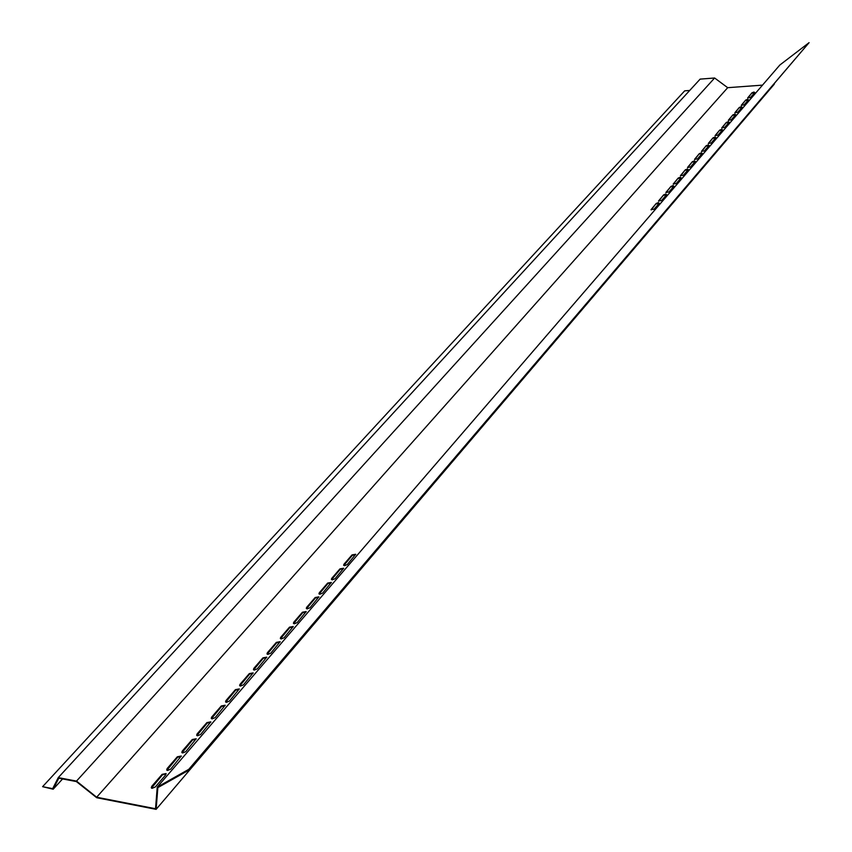 <?xml version="1.0" encoding="UTF-8"?>
<svg xmlns="http://www.w3.org/2000/svg" width="852" height="852" viewBox="0 0 852 852"><rect width="100%" height="100%" fill="white"/><g stroke="black" fill="none" stroke-linecap="round" stroke-linejoin="round"><path stroke-width="1.28" d="M751.986 92.793L753.945 92.027L754.734 92.602L750.527 97.479L747.641 97.969L751.986 92.793L747.811 98.172M754.787 92.538L752.092 93.219M167.482 770.496L170.645 769.164L181.252 756.012L177.333 756.778L167.152 768.536L166.704 769.952L167.482 770.496M152.061 788.334L155.256 786.992L165.629 774.979L166.076 773.563L162.125 774.351L151.752 786.332L151.294 787.791L152.061 788.334M182.616 752.976L185.757 751.666L196.162 738.769L192.254 739.525L182.264 751.07L181.827 752.433L182.616 752.976M197.472 735.798L200.582 734.499L210.795 721.857L206.908 722.592L197.1 733.934L196.684 735.255L197.472 735.798M212.063 718.918L215.13 717.64L225.162 705.243L221.296 705.967L211.669 717.096L211.253 718.374L212.063 718.918M226.376 702.346L229.422 701.089L239.263 688.927L235.429 689.641L225.972 700.568L225.567 701.814L226.376 702.346M240.445 686.084L243.459 684.827L253.119 672.899L249.316 673.602L240.019 684.337L239.625 685.541L240.445 686.084M254.258 670.098L257.24 668.863L266.74 657.158L262.948 657.851L253.821 668.394L253.438 669.555L254.258 670.098M267.826 654.4L270.787 653.175L280.106 641.694L276.346 642.376L267.379 652.738L267.006 653.857L267.826 654.4M281.171 638.968L284.089 637.754L293.248 626.497L289.51 627.157L280.691 637.349L280.329 638.436L281.171 638.968M294.27 623.813L297.167 622.61L306.166 611.555L302.449 612.215L293.78 622.216L293.429 623.281L294.27 623.813M307.146 608.914L310.022 607.721L318.861 596.869L315.165 597.518L306.645 607.359L306.305 608.381L307.146 608.914M319.809 594.259L322.652 593.088L331.343 582.427L327.669 583.066L319.298 592.747L318.957 593.737L319.809 594.259M332.259 579.861L335.081 578.7L343.622 568.241L339.959 568.87L331.726 578.38L331.396 579.339L332.259 579.861M344.496 565.707L347.286 564.557L355.689 554.279L352.046 554.897L343.952 564.248L343.633 565.185L344.496 565.707M745.681 100.078L747.651 99.301L748.45 99.886L744.179 104.828L741.283 105.318L745.681 100.078L741.453 105.52M748.503 99.822L745.788 100.504M739.302 107.448L741.283 106.67L742.081 107.267L737.757 112.272L734.85 112.752L739.302 107.448L735.02 112.954M742.135 107.192L739.408 107.874M732.837 114.913L734.839 114.125L735.627 114.732L731.261 119.802L728.332 120.281L732.837 114.913L728.503 120.494M735.691 114.658L732.954 115.339M726.298 122.464L728.311 121.676L729.099 122.294L724.679 127.427L721.74 127.906L726.298 122.464L721.91 128.119M729.163 122.209L726.415 122.901M719.684 130.111L721.708 129.312L722.496 129.951L718.012 135.138L715.062 135.628L719.684 130.111L715.233 135.841M722.56 129.855L719.802 130.548M712.986 137.854L715.02 137.055L715.808 137.694L711.271 142.955L708.3 143.445L712.986 137.854L708.47 143.658M715.882 137.598L713.103 138.29M706.191 145.703L708.246 144.893L709.034 145.543L704.434 150.868L701.462 151.358L706.191 145.703L701.633 151.571M709.109 145.436L706.319 146.139M699.322 153.637L701.388 152.817L702.176 153.488L697.522 158.877L694.529 159.367L699.322 153.637L694.699 159.58M702.25 153.371L699.449 154.074M692.367 161.678L694.444 160.858L695.221 161.539L690.514 166.992L687.5 167.493L692.367 161.678L687.681 167.706M695.317 161.411L692.484 162.114M685.317 169.825L687.415 168.994L688.192 169.686L683.411 175.214L680.397 175.704L685.317 169.825L680.567 175.927M688.278 169.559L685.445 170.262M678.181 178.068L680.29 177.237L681.067 177.94L676.232 183.542L673.197 184.032L678.181 178.068L673.368 184.256M681.163 177.802L678.309 178.515M670.95 186.418L673.069 185.576L673.847 186.3L668.948 191.977L665.891 192.467L670.95 186.418L666.062 192.69M673.943 186.151L671.078 186.865M663.623 194.884L665.763 194.032L666.53 194.767L661.567 200.518L658.5 201.019L663.623 194.884L658.671 201.242M666.637 194.618L663.751 195.332M656.21 203.458L658.362 202.606L659.128 203.351L654.091 209.177L651.013 209.677L656.21 203.458L651.184 209.901M659.235 203.191L656.338 203.905M343.825 565.462L352.259 555.419L355.71 554.514M331.588 579.626L340.172 569.381L343.644 568.476M319.149 594.025L327.882 583.588L331.375 582.672M306.496 608.669L315.389 598.04L318.893 597.114M293.631 623.568L302.673 612.737L306.198 611.8M280.532 638.723L289.733 627.69L293.29 626.731M267.198 654.144L276.58 642.898L280.148 641.939M253.64 669.853L263.183 658.383L266.772 657.403M239.827 685.828L249.551 674.134L253.161 673.144M225.78 702.101L235.674 690.173L239.305 689.172M211.466 718.673L221.552 706.51L225.205 705.488M196.887 735.542L207.164 723.135L210.838 722.102M182.04 752.731L192.52 740.068L196.216 739.025M96.649 797.227L155.533 808.729L157.237 787.12L188.793 769.324L189.336 769.888L157.854 787.61L156.129 809.347L96.713 797.728L76.361 781.561L58.767 778.206L53.175 789.218L42.6 786.673L52.675 788.643L58.266 777.62L76.51 781.092L96.649 797.227L727.693 87.681L762.497 85.136M42.6 786.673L684.699 90.834L689.694 90.461M727.693 87.681L714.615 78.001L700.131 79.119L58.266 777.62M774.276 84.188L156.129 809.347M188.793 769.324L809.091 42.653L779.857 65.008L157.237 787.12M809.091 42.653L189.336 769.888M166.917 770.24L177.599 757.322L181.306 756.256M151.507 788.089L162.391 774.894L166.129 773.808M62.59 778.93L53.175 789.218M714.615 78.001L76.51 781.092M293.78 622.216L294.015 622.748M289.733 627.69L289.51 627.157M267.379 652.738L267.613 653.271M263.183 658.383L262.948 657.851M253.821 668.394L254.056 668.927M249.551 674.134L249.316 673.602M240.019 684.337L240.264 684.88M235.674 690.173L235.429 689.641M225.972 700.568L226.217 701.111M221.552 706.51L221.296 705.967M211.669 717.096L211.924 717.64M207.164 723.135L206.908 722.592M197.1 733.934L197.366 734.477M192.52 740.068L192.254 739.525M182.264 751.07L182.53 751.613M151.752 786.332L152.018 786.886M162.391 774.894L162.125 774.351M167.152 768.536L167.418 769.09M177.599 757.322L177.333 756.778"/></g></svg>
